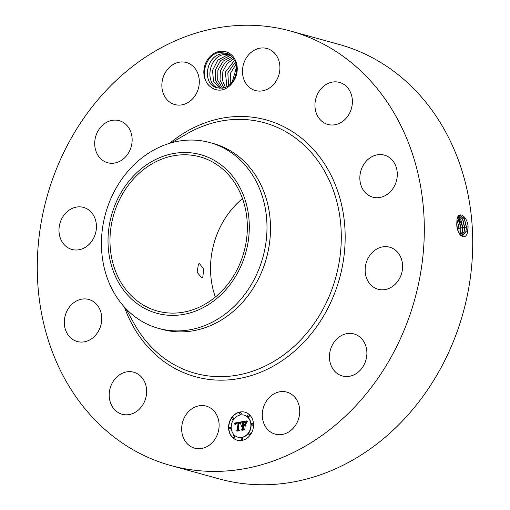 <?xml version="1.0" encoding="UTF-8"?>
<svg xmlns="http://www.w3.org/2000/svg" width="510" height="510" viewBox="0 0 510 510"><rect width="100%" height="100%" fill="white"/><g stroke="black" fill="none" stroke-linecap="round" stroke-linejoin="round"><path stroke-width="0.76" d="M55.227 172.036A225.344 190.893 105.4 0 1 290.706 31.091A225.344 190.893 105.4 0 1 406.362 324.615A225.344 190.893 105.4 0 1 170.888 465.56A225.344 190.893 105.4 0 1 55.227 172.036M290.706 31.091L339.112 44.44A225.344 190.893 105.4 0 1 454.773 337.964A225.344 190.893 105.4 0 1 219.294 478.909L170.888 465.56M456.762 223.813L456.762 223.833C456.507 234.211 465.19 242.052 467.568 232.26L468.078 226.115C466.765 215.43 458.382 210.891 457.036 219.128L456.762 223.813M215.36 297.03A79.974 67.747 105.4 0 1 216.897 234.6A79.974 67.747 105.4 0 1 242.505 198.594M227.575 52.358A19.463 16.486 105.4 0 1 232.35 82.894L233.408 80.325A17.716 15.013 105.4 0 0 234.122 79.114C238.903 67.849 236.78 59.326 227.74 53.537L220.014 52.428C205.657 53.391 198.454 78.151 210.381 86.713A19.463 16.486 105.4 0 1 206.231 61.939A19.463 16.486 105.4 0 1 227.575 52.358M232.35 82.894C229.455 86.681 225.892 89.059 221.665 90.028C217.413 90.531 213.652 89.422 210.381 86.713M192.512 447.417A21.809 18.475 105.4 0 1 182.962 420.967A21.809 18.475 105.4 0 1 206.193 406.107A21.809 18.475 105.4 0 1 208.271 406.84A21.809 18.475 105.4 0 1 217.827 433.283A21.809 18.475 105.4 0 1 194.597 448.15A21.809 18.475 105.4 0 1 192.512 447.417M143.246 379.344A21.809 18.475 105.4 0 1 142.991 404.526A21.809 18.475 105.4 0 1 122.126 414.247A21.809 18.475 105.4 0 1 112.608 407.101A21.809 18.475 105.4 0 1 112.863 381.92A21.809 18.475 105.4 0 1 133.722 372.204A21.809 18.475 105.4 0 1 143.246 379.344M101.675 316.748A21.809 18.475 105.4 0 1 77.227 341.515A21.809 18.475 105.4 0 1 64.368 324.245A21.809 18.475 105.4 0 1 88.816 299.472A21.809 18.475 105.4 0 1 101.675 316.748M94.701 235.811A21.809 18.475 105.4 0 1 71.916 249.454A21.809 18.475 105.4 0 1 60.722 221.047A21.809 18.475 105.4 0 1 83.512 207.404A21.809 18.475 105.4 0 1 94.701 235.811M124.198 158.227A21.809 18.475 105.4 0 1 107.623 162.715A21.809 18.475 105.4 0 1 94.905 146.708A21.809 18.475 105.4 0 1 102.65 125.154A21.809 18.475 105.4 0 1 119.219 120.672A21.809 18.475 105.4 0 1 131.943 136.68A21.809 18.475 105.4 0 1 124.198 158.227M182.255 104.792A21.809 18.475 105.4 0 1 174.783 104.55A21.809 18.475 105.4 0 1 161.97 82.939A21.809 18.475 105.4 0 1 178.908 62.271A21.809 18.475 105.4 0 1 186.38 62.507A21.809 18.475 105.4 0 1 199.193 84.124A21.809 18.475 105.4 0 1 182.255 104.792M253.317 89.811A21.809 18.475 105.4 0 1 243.767 63.367A21.809 18.475 105.4 0 1 266.991 48.501A21.809 18.475 105.4 0 1 269.076 49.234A21.809 18.475 105.4 0 1 278.626 75.684A21.809 18.475 105.4 0 1 255.402 90.544A21.809 18.475 105.4 0 1 253.317 89.811M318.348 117.306A21.809 18.475 105.4 0 1 318.603 92.125A21.809 18.475 105.4 0 1 339.462 82.403A21.809 18.475 105.4 0 1 348.987 89.55A21.809 18.475 105.4 0 1 348.725 114.731A21.809 18.475 105.4 0 1 327.866 124.446A21.809 18.475 105.4 0 1 318.348 117.306M359.913 179.902A21.809 18.475 105.4 0 1 384.368 155.129A21.809 18.475 105.4 0 1 397.226 172.405A21.809 18.475 105.4 0 1 372.772 197.179A21.809 18.475 105.4 0 1 359.913 179.902M366.888 260.839A21.809 18.475 105.4 0 1 389.678 247.197A21.809 18.475 105.4 0 1 400.866 275.604A21.809 18.475 105.4 0 1 378.082 289.246A21.809 18.475 105.4 0 1 366.888 260.839M337.39 338.417A21.809 18.475 105.4 0 1 353.965 333.935A21.809 18.475 105.4 0 1 366.69 349.943A21.809 18.475 105.4 0 1 358.944 371.497A21.809 18.475 105.4 0 1 342.369 375.978A21.809 18.475 105.4 0 1 329.645 359.971A21.809 18.475 105.4 0 1 337.39 338.417M279.34 391.858A21.809 18.475 105.4 0 1 286.805 392.094A21.809 18.475 105.4 0 1 299.619 413.712A21.809 18.475 105.4 0 1 282.68 434.38A21.809 18.475 105.4 0 1 275.209 434.144A21.809 18.475 105.4 0 1 262.401 412.526A21.809 18.475 105.4 0 1 279.34 391.858M228.595 428.349A14.541 12.316 105.4 0 1 244.915 412.169A14.541 12.316 105.4 0 1 253.508 424.02A14.541 12.316 105.4 0 1 237.188 440.2A14.541 12.316 105.4 0 1 228.595 428.349M468.078 226.115L467.982 230.214M460.511 235.231L462.468 235.614L465.936 231.546L466.446 226.886L464.221 218.344L459.854 215.233L457.03 219.198M240.969 261.024A79.974 67.747 105.4 0 1 157.399 311.043A79.974 67.747 105.4 0 1 116.35 206.875A79.974 67.747 105.4 0 1 199.926 156.85A79.974 67.747 105.4 0 1 240.969 261.024M202.757 277.446L203.758 269.165L199.416 263.542L198.466 263.976L197.096 272.321L201.903 277.867L202.757 277.446M245.029 412.201A14.541 12.316 -74.6 0 0 228.818 428.413A14.541 12.316 -74.6 0 0 237.297 440.232M462.449 235.62L465.898 231.553L466.408 226.893L464.47 218.886L459.835 215.233M464.272 218.516L466.312 227.275L466.216 230.074M238.304 184.601A82.263 69.685 -74.6 0 0 140.792 169.161A82.263 69.685 -74.6 0 0 119.021 283.299A82.263 69.685 -74.6 0 0 216.533 298.733A82.263 69.685 -74.6 0 0 238.304 184.601M233.408 80.325C230.724 84.59 227.205 87.191 222.851 88.128L217.203 87.924L215.564 87.344C201.883 82.645 206.333 55.431 221.92 53.818L227.868 54.105L230.169 54.972M217.222 87.93L215.59 87.35C201.839 82.633 206.442 55.227 222.124 53.799L227.881 54.111M209.84 142.558A96.39 81.651 -74.6 0 0 109.114 202.846A96.39 81.651 105.4 0 0 114.329 293.301A96.39 81.651 -74.6 0 0 158.591 328.402A96.39 81.651 -74.6 0 0 259.309 268.113A96.39 81.651 105.4 0 0 254.095 177.659A96.39 81.651 -74.6 0 0 209.84 142.558L213.358 143.527A96.39 81.651 105.4 0 1 262.828 269.082A96.39 81.651 105.4 0 1 162.11 329.371A96.39 81.651 105.4 0 1 160.357 328.861M238.119 437.255A11.456 9.703 -74.6 0 0 238.227 437.287A11.456 9.703 -74.6 0 0 251.092 424.537A11.456 9.703 -74.6 0 0 244.322 415.204A11.456 9.703 -74.6 0 0 244.207 415.172M240.197 414.337A0.88 0.746 -74.6 0 0 241.294 413.393A0.88 0.746 -74.6 0 0 240.663 412.654M252.067 425.117A0.88 0.746 -74.6 0 0 253.164 424.18A0.88 0.746 -74.6 0 0 252.533 423.44M248.287 416.689A0.88 0.746 -74.6 0 0 249.384 415.752A0.88 0.746 -74.6 0 0 248.752 415.012M241.663 439.773A0.88 0.746 -74.6 0 0 242.76 438.836A0.88 0.746 -74.6 0 0 242.129 438.096M249.326 434.679A0.88 0.746 -74.6 0 0 250.423 433.742A0.88 0.746 -74.6 0 0 249.785 433.003M229.793 428.986A0.88 0.746 -74.6 0 0 230.89 428.049A0.88 0.746 -74.6 0 0 230.259 427.31M232.534 419.43A0.88 0.746 -74.6 0 0 233.637 418.487A0.88 0.746 -74.6 0 0 233 417.747M233.574 437.414A0.88 0.746 -74.6 0 0 234.67 436.477A0.88 0.746 -74.6 0 0 234.039 435.738M461.55 235.594L464.125 231.814L464.635 227.186L462.812 219.427L459.006 215.596L462.666 219.236L464.591 227.192L464.087 231.82L461.531 235.588M250.869 424.479A11.456 9.703 105.4 0 1 238.004 437.223A11.456 9.703 105.4 0 1 231.234 427.89A11.456 9.703 105.4 0 1 244.099 415.14A11.456 9.703 105.4 0 1 250.869 424.479M241.071 413.336A0.88 0.746 105.4 0 1 239.56 413.597A0.88 0.746 105.4 0 1 241.071 413.336M252.941 424.116A0.88 0.746 105.4 0 1 251.43 424.377A0.88 0.746 105.4 0 1 252.941 424.116M249.16 415.688A0.88 0.746 105.4 0 1 247.65 415.95A0.88 0.746 105.4 0 1 249.16 415.688M242.537 438.772A0.88 0.746 105.4 0 1 241.026 439.033A0.88 0.746 105.4 0 1 242.537 438.772M250.2 433.678A0.88 0.746 105.4 0 1 248.689 433.94A0.88 0.746 105.4 0 1 250.2 433.678M229.156 428.247A0.88 0.746 105.4 0 1 230.667 427.986A0.88 0.746 105.4 0 1 229.156 428.247M231.903 418.691A0.88 0.746 105.4 0 1 233.414 418.429A0.88 0.746 105.4 0 1 231.903 418.691M232.936 436.675A0.88 0.746 105.4 0 1 234.447 436.413A0.88 0.746 105.4 0 1 232.936 436.675M229.111 54.513L224.61 54.487C208.928 55.909 204.319 83.315 218.076 88.039L218.044 88.026C204.319 83.289 208.883 56.068 224.406 54.506L229.092 54.506M240.809 421.929L240.127 423.95L239.4 422.886L238.138 422.956L238.463 429.707L239.145 430.274L236.659 430.708L237.379 429.847L237.022 423.657L236.015 423.95L235.486 424.926L235.805 423.931L236.997 423.192L235.601 423.606L235.193 424.913L234.288 423.121L240.809 421.929M241.173 422.261L240.344 424.18L241.173 422.261M239.776 423.478L238.546 423.396L238.903 429.649L239.834 430.669L237.054 431.154L239.522 430.555L238.737 429.726L238.368 423.249L239.776 423.478M241.313 421.84L246.961 420.858L246.177 422.879L245.24 421.846L243.162 422.038L243.334 424.951L243.665 424.894L243.512 422.325L244.985 422.101L245.82 422.56L243.659 422.465L243.799 424.868L244.621 424.722L245.431 423.523L245.584 426.13L244.609 425.257L243.359 425.474L243.544 428.604L244.284 429.292L241.612 429.758L242.454 428.795L242.301 426.118L241.472 426.494L242.275 425.659L241.217 426.207L242.244 425.136L242.091 422.516L241.313 421.84L242.314 422.573L242.467 425.2L241.319 425.895M247.395 421.164L246.528 423.236L247.395 421.164M245.839 423.67L245.998 426.36L245.839 423.67M244.978 425.716L243.863 425.914L244.016 428.572L245.049 429.764L241.899 430.312L244.736 429.649L243.882 428.674L243.716 425.767L244.978 425.716M462.474 218.866L464.495 227.575L464.406 230.354M240.765 422.038L234.511 423.185L235.199 424.588M236.997 423.192L237.175 423.568L236.015 423.765M237.022 423.657L237.603 429.904L236.978 430.65M239.324 422.86L239.955 423.612M239.522 423.204L238.597 423.383M238.96 429.713L239.751 430.612L237.195 431.128M246.904 420.967L241.536 421.904M242.275 425.659L242.511 426.016L242.027 426.213M242.301 426.118L242.677 428.853L241.938 429.7M244.609 425.257L245.571 425.984M245.45 423.886L244.845 424.785L243.799 424.868M245.342 422.299L245.718 422.414M245.151 422.121L243.742 422.446M243.882 424.887L243.334 424.951M245.24 421.846L246.011 422.586M244.908 425.659L243.939 425.901M244.099 428.674L244.959 429.707L242.033 430.287M460.555 235.25L462.277 232.095L462.78 227.492L460.868 219.58L458.203 216.38L462.825 227.485L464.495 227.575L464.591 227.192M460.575 235.263L462.315 232.088L462.825 227.485M460.67 219.211L462.685 227.874L462.589 230.635M230.252 55.035L227.09 55.169L217.853 60.148L212.606 70.233L213.441 81.045L219.778 88.345L213.435 81.09L212.549 70.329L217.719 60.25L226.886 55.188L230.239 55.029M459.72 234.224L460.842 230.501L460.97 227.791L459.07 219.931L457.502 217.642M459.739 234.256L460.504 232.356L461.008 227.785L457.521 217.611M458.872 219.561L460.868 228.174L460.779 230.915M221.098 88.345L215.532 80.72L215.207 70.233L220.473 60.652L229.366 55.87L231.062 55.692L229.576 55.851L220.607 60.556L215.265 70.131L215.545 80.669L221.117 88.345M458.713 232.426L459.153 228.091L456.941 219.676M460.307 233.465L458.694 232.63L459.198 228.085L456.954 219.619M457.068 219.906L459.057 228.474L458.968 231.196M231.973 56.553L223.329 61.009L217.948 70.061L217.713 80.255L222.494 88.192L217.687 80.287L217.897 70.112L223.24 61.06L231.961 56.54M457.336 228.321L456.781 224.234M457.387 228.525L456.769 224.017M456.852 225.222L457.164 227.466M223.915 87.879L220.014 80.166L220.416 70.788L225.184 62.328L232.885 57.579L225.165 62.309L220.39 70.775L219.988 80.166L223.896 87.886M233.771 58.784L227.046 63.661L222.87 71.47L222.315 80.006L225.369 87.382M233.784 58.803L227.071 63.673L222.895 71.483L222.347 80.006L225.388 87.376M236.57 71.572L234.683 78.03M236.583 71.47L234.638 78.119M234.625 60.225L225.35 72.152L226.905 86.662M234.638 60.244L225.382 72.159L226.924 86.649M236.608 66.835L232.165 82.129M236.614 66.874L232.19 82.097M235.416 61.946L227.836 72.828L228.518 85.648M235.422 61.971L227.868 72.834L228.544 85.635M236.105 64.062L230.322 73.504L230.246 84.233M236.111 64.094L230.354 73.516L230.271 84.214M169.62 143.323A133.186 112.825 105.4 0 1 306.249 142.188A133.186 112.825 105.4 0 1 334.56 293.416A133.186 112.825 105.4 0 1 227.524 379.963A133.186 112.825 105.4 0 1 124.446 307.128M466.446 226.886L468.123 226.963M171.43 142.8L186.494 134.06A129.954 110.09 105.4 0 1 310.048 151.177A129.954 110.09 105.4 0 1 330.939 292.013A129.954 110.09 105.4 0 1 235.805 375.411A129.954 110.09 105.4 0 1 134.187 323.729L125.728 308.505M465.936 231.546L467.555 232.381M464.635 227.186L466.312 227.275L466.408 226.893M464.125 231.814L465.745 232.656M462.315 232.088L463.934 232.923M461.008 227.785L462.685 227.874L462.78 227.492M460.504 232.356L462.124 233.197M459.198 228.085L460.868 228.174L460.97 227.791M457.381 228.384L459.057 228.474L459.153 228.091M158.591 328.402L162.11 329.371"/></g></svg>
